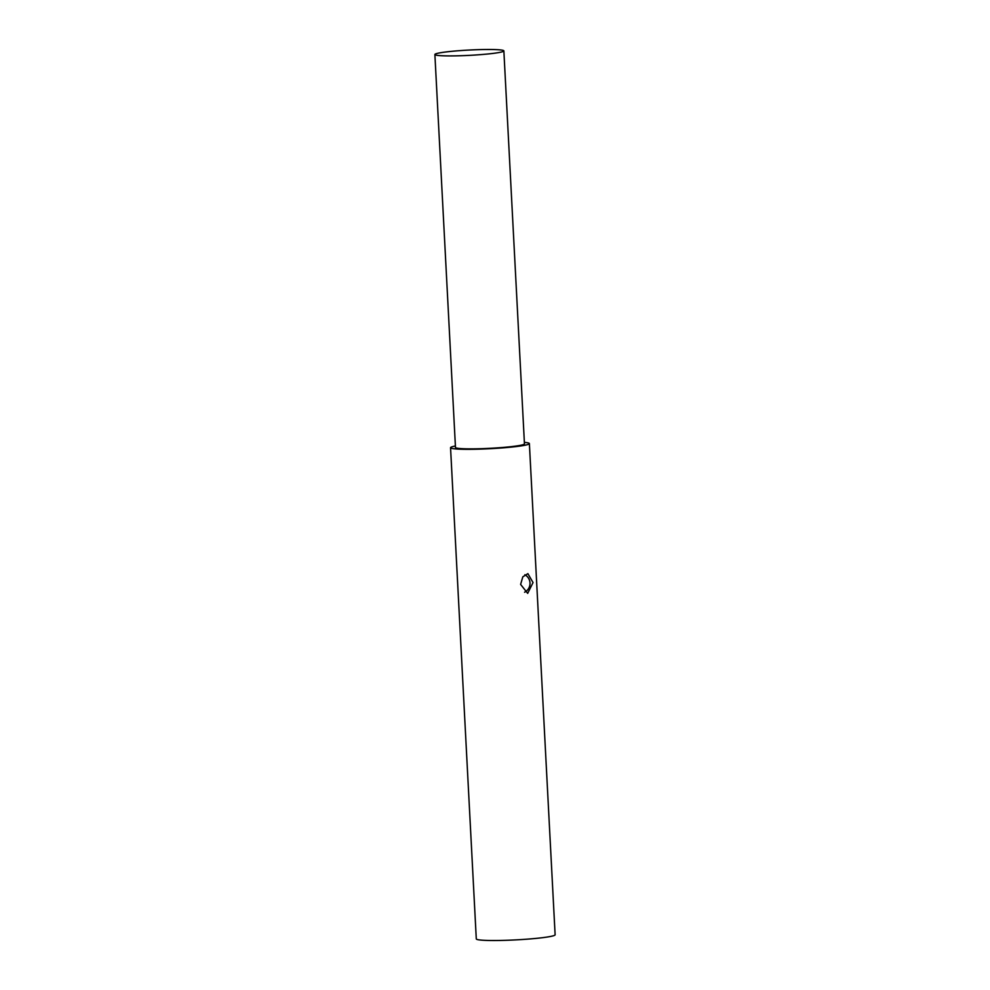 <?xml version="1.0" encoding="UTF-8"?>
<svg xmlns="http://www.w3.org/2000/svg" width="990" height="990" viewBox="0 0 990 990"><rect width="100%" height="100%" fill="white"/><g stroke="black" fill="none" stroke-linecap="round" stroke-linejoin="round"><path stroke-width="1.49" d="M455.4 445.995A39.464 3.044 -3 0 0 450.549 447.715A39.464 3.044 -3 0 0 465.151 449.312A39.464 3.044 -3 0 0 507.004 447.517A39.464 3.044 -3 0 0 529.378 443.582A39.464 3.044 -3 0 0 524.366 442.369M529.378 443.582L555.118 934.77A39.464 3.044 177 0 1 532.744 938.706A39.464 3.044 177 0 1 490.892 940.5A39.464 3.044 177 0 1 476.289 938.904L450.549 447.715M491.077 49.5A34.539 2.661 -3 0 0 454.46 51.072A34.539 2.661 -3 0 0 434.882 54.512A34.539 2.661 -3 0 0 447.666 55.898A34.539 2.661 -3 0 0 484.271 54.326A34.539 2.661 -3 0 0 503.861 50.898A34.539 2.661 -3 0 0 491.077 49.5M503.861 50.898L524.452 443.842A34.539 2.661 177 0 1 504.875 447.282A34.539 2.661 177 0 1 468.258 448.854A34.539 2.661 177 0 1 455.474 447.455L434.882 54.512M533.028 582.578L527.682 593.369L520.616 584.409L522.819 576.836L527.893 573.643L533.028 582.578M524.576 592.243A9.863 9.863 0 0 0 524.849 574.757"/></g></svg>
